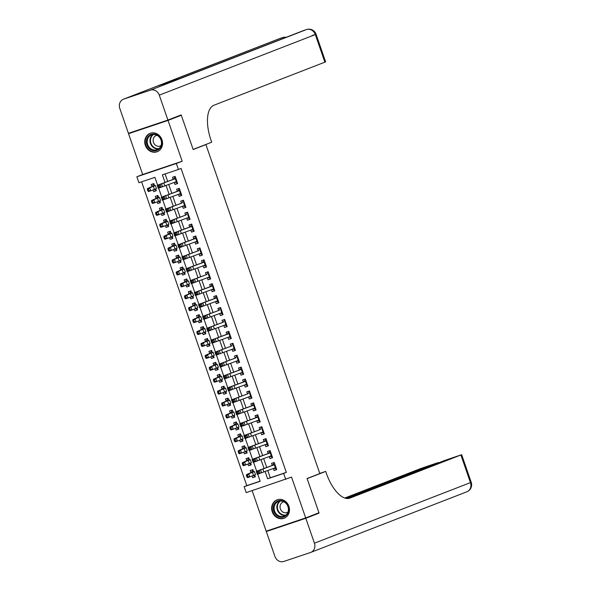 <?xml version="1.0" encoding="UTF-8"?>
<svg xmlns="http://www.w3.org/2000/svg" width="591" height="591" viewBox="0 0 591 591"><rect width="100%" height="100%" fill="white"/><g stroke="black" fill="none" stroke-linecap="round" stroke-linejoin="round"><path stroke-width="0.89" d="M145.327 145.342A9.84 8.784 -111.2 0 0 157.213 151.717A9.84 8.784 -111.2 0 0 161.978 139.749A9.84 8.784 -111.2 0 0 150.092 133.374A9.84 8.784 -111.2 0 0 145.327 145.342M272.244 511.85A9.84 8.784 -111.2 0 0 284.131 518.226A9.84 8.784 -111.2 0 0 288.896 506.258A9.84 8.784 -111.2 0 0 277.009 499.883A9.84 8.784 -111.2 0 0 272.244 511.85M157.612 185.138L154.916 177.352L138.9 182.73L136.839 176.768L176.34 163.508L178.401 169.469L162.385 174.847L164.985 182.346M136.144 130.729L128.542 133.684L142.675 174.508L136.839 176.768M252.15 490.633L266.186 531.183L305.687 517.923L291.548 477.1L246.211 492.628L244.149 486.666L260.166 481.288L257.706 474.204M141.604 181.829L246.802 485.632L244.149 486.666M173.584 117.86L181.304 115.267L168.036 120.424L128.542 133.684M181.304 115.267L193.176 149.538L205.912 144.596L319.82 473.554L307.084 478.503L318.955 512.766L305.687 517.923M174.279 182.42L174.98 184.451L177.647 183.55L175.172 176.399L172.506 177.3L173.244 179.435M178.401 194.336L179.11 196.367L181.777 195.473L179.302 188.322L176.628 189.216L177.374 191.358M182.53 206.259L183.232 208.291L185.906 207.389L183.424 200.238L180.757 201.132L181.496 203.274M186.66 218.175L187.362 220.207L190.029 219.313L187.554 212.162L184.887 213.055L185.626 215.198M190.782 230.091L191.491 232.123L194.158 231.229L191.683 224.078L189.009 224.972L189.755 227.114M194.912 242.015L195.614 244.046L198.288 243.145L195.806 235.994L193.139 236.895L193.885 239.03M199.041 253.931L199.743 255.962L202.41 255.068L199.935 247.917L197.268 248.811L198.007 250.953M203.171 265.854L203.873 267.886L206.54 266.984L204.065 259.833L201.398 260.727L202.137 262.869M207.293 277.77L207.995 279.802L210.669 278.908L208.187 271.757L205.52 272.65L206.266 274.793M211.423 289.686L212.125 291.718L214.792 290.824L212.317 283.673L209.65 284.567L210.389 286.709M215.552 301.609L216.254 303.641L218.921 302.74L216.446 295.589L213.779 296.49L214.518 298.625M219.675 313.525L220.384 315.557L223.051 314.663L220.576 307.512L217.902 308.406L218.648 310.548M223.804 325.449L224.506 327.48L227.173 326.579L224.698 319.428L222.031 320.322L222.77 322.464M227.934 337.365L228.636 339.397L231.303 338.503L228.828 331.352L226.161 332.245L226.9 334.388M232.056 349.281L232.765 351.313L235.432 350.419L232.957 343.268L230.283 344.161L231.029 346.304M236.186 361.204L236.888 363.236L239.562 362.335L237.08 355.184L234.413 356.085L235.152 358.22M240.315 373.12L241.017 375.152L243.684 374.258L241.209 367.107L238.542 368.001L239.281 370.143M244.438 385.044L245.147 387.075L247.814 386.174L245.339 379.023L242.665 379.917L243.411 382.059M248.567 396.96L249.269 398.991L251.943 398.098L249.461 390.947L246.794 391.84L247.533 393.983M252.697 408.876L253.399 410.908L256.066 410.014L253.591 402.863L250.924 403.756L251.663 405.899M256.826 420.799L257.528 422.831L260.195 421.93L257.72 414.779L255.053 415.68L255.792 417.815M260.949 432.715L261.65 434.747L264.325 433.853L261.843 426.702L259.176 427.596L259.922 429.738M265.078 444.639L265.78 446.67L268.447 445.769L265.972 438.618L263.305 439.512L264.044 441.654M269.208 456.555L269.91 458.586L272.577 457.693L270.102 450.541L267.435 451.435L268.174 453.578M255.312 476.656L252.682 477.676L252.106 476.006M253.709 472.032L252.882 469.623L250.207 470.525L251.042 472.926M251.182 464.733L248.56 465.752L247.976 464.083M249.587 460.116L248.752 457.707L246.085 458.601L246.912 461.01M247.06 452.817L244.43 453.836L243.854 452.167M245.457 448.192L244.622 445.784L241.955 446.685L242.79 449.094M242.931 440.893L240.301 441.913L239.724 440.243M241.327 436.276L240.493 433.868L237.826 434.762L238.661 437.17M238.801 428.977L236.178 429.997L235.595 428.327M237.205 424.353L236.37 421.952L233.704 422.846L234.531 425.254M234.671 417.061L232.049 418.081L231.473 416.411M233.076 412.437L232.241 410.028L229.574 410.93L230.409 413.331M230.549 405.138L227.919 406.157L227.343 404.488M228.946 400.521L228.111 398.112L225.444 399.006L226.279 401.415M226.419 393.222L223.797 394.241L223.213 392.572M224.816 388.597L223.989 386.189L221.315 387.09L222.15 389.499M222.29 381.298L219.667 382.318L219.091 380.648M220.694 376.681L219.859 374.273L217.192 375.167L218.027 377.575M218.168 369.382L215.538 370.402L214.961 368.732M216.565 364.758L215.73 362.357L213.063 363.251L213.898 365.659M214.038 357.466L211.415 358.486L210.832 356.816M212.435 352.842L211.608 350.433L208.933 351.335L209.768 353.736M209.908 345.543L207.286 346.562L206.71 344.893M208.313 340.926L207.478 338.517L204.811 339.411L205.638 341.82M205.786 333.627L203.156 334.646L202.58 332.977M204.183 329.002L203.348 326.594L200.681 327.495L201.516 329.904M201.657 321.703L199.034 322.723L198.45 321.053M200.054 317.086L199.226 314.678L196.552 315.572L197.387 317.98M197.527 309.787L194.904 310.807L194.328 309.137M195.931 305.163L195.096 302.762L192.43 303.656L193.257 306.064M193.405 297.871L190.775 298.891L190.199 297.214M191.802 293.247L190.967 290.838L188.3 291.74L189.135 294.141M189.275 285.948L186.645 286.967L186.069 285.298M187.672 281.331L186.837 278.922L184.17 279.816L185.005 282.225M185.146 274.032L182.523 275.051L181.939 273.382M183.55 269.407L182.715 266.999L180.048 267.9L180.876 270.301M181.023 262.108L178.393 263.128L177.817 261.458M179.42 257.491L178.585 255.083L175.919 255.977L176.753 258.385M176.894 250.192L174.264 251.212L173.688 249.542M175.291 245.568L174.456 243.167L171.789 244.061L172.624 246.469M172.764 238.276L170.142 239.296L169.558 237.619M171.168 233.652L170.334 231.244L167.659 232.145L168.494 234.546M168.634 226.353L166.012 227.372L165.436 225.703M167.039 221.736L166.204 219.327L163.537 220.221L164.372 222.63M164.512 214.437L161.882 215.456L161.306 213.787M162.909 209.812L162.074 207.404L159.407 208.305L160.242 210.706M160.383 202.514L157.76 203.533L157.176 201.863M158.78 197.896L157.952 195.488L155.278 196.382L156.113 198.79M246.802 485.632L260.121 481.163M252.682 477.676L255.356 476.774L254.743 475.009M248.56 465.752L251.227 464.858L250.614 463.093M244.43 453.836L247.097 452.942L246.491 451.177M240.301 441.913L242.975 441.019L242.362 439.253M236.178 429.997L238.845 429.103L238.232 427.337M232.049 418.081L234.716 417.18L234.11 415.414M227.919 406.157L230.593 405.263L229.98 403.498M223.797 394.241L226.464 393.347L225.851 391.582M219.667 382.318L222.334 381.424L221.721 379.658M215.538 370.402L218.212 369.508L217.599 367.742M211.415 358.486L214.082 357.585L213.469 355.819M207.286 346.562L209.953 345.669L209.34 343.903M203.156 334.646L205.823 333.752L205.217 331.987M199.034 322.723L201.701 321.829L201.088 320.063M194.904 310.807L197.571 309.913L196.958 308.147M190.775 298.891L193.442 297.99L192.836 296.224M186.645 286.967L189.319 286.074L188.706 284.308M182.523 275.051L185.19 274.158L184.577 272.392M178.393 263.128L181.06 262.234L180.454 260.468M174.264 251.212L176.938 250.318L176.325 248.552M170.142 239.296L172.808 238.395L172.195 236.629M166.012 227.372L168.679 226.479L168.073 224.713M161.882 215.456L164.557 214.563L163.943 212.797M157.76 203.533L160.427 202.639L159.814 200.874M153.054 189.947L153.63 191.617L156.297 190.723L155.684 188.957M154.657 185.973L153.823 183.572L151.156 184.466L151.983 186.874M267.775 470.48L270.286 477.75L286.303 472.372L181.053 168.442L178.401 169.469M165.088 173.939L167.659 181.378M168.716 184.429L171.789 193.301M172.845 196.345L175.919 205.217M176.968 208.268L180.041 217.133M181.097 220.184L184.17 229.057M185.227 232.1L188.3 240.973M189.356 244.024L192.422 252.896M193.479 255.94L196.552 264.812M197.608 267.863L200.681 276.728M201.738 279.779L204.804 288.652M205.86 291.695L208.933 300.568M209.99 303.619L213.063 312.491M214.119 315.535L217.185 324.407M218.242 327.458L221.315 336.323M222.371 339.374L225.444 348.247M226.501 351.29L229.574 360.163M230.623 363.214L233.696 372.086M234.753 375.13L237.826 384.002M238.882 387.053L241.955 395.918M243.004 398.969L246.078 407.842M247.134 410.885L250.207 419.758M251.264 422.809L254.337 431.681M255.393 434.725L258.459 443.597M259.515 446.648L262.589 455.513M263.645 458.564L266.718 467.437M273.33 468.471L274.032 470.502L276.706 469.609L274.231 462.458L271.557 463.351L272.303 465.494M205.912 144.596L203.334 145.46M142.675 174.508L182.176 161.247L168.036 120.424M182.176 161.247L176.34 163.508M286.303 472.372L283.65 473.406L285.712 479.367M256.664 471.19L253.583 462.288M252.542 459.273L249.454 450.364M248.412 447.357L245.324 438.448M244.282 435.434L241.202 426.525M240.16 423.518L237.072 414.609M236.031 411.595L232.943 402.693M231.901 399.679L228.82 390.769M227.771 387.762L224.691 378.853M223.649 375.839L220.561 366.93M219.52 363.923L216.439 355.014M215.39 352L212.309 343.098M211.268 340.084L208.18 331.174M207.138 328.168L204.05 319.258M203.009 316.244L199.928 307.335M198.886 304.328L195.798 295.419M194.757 292.405L191.669 283.503M190.627 280.489L187.546 271.579M186.505 268.573L183.417 259.663M182.375 256.649L179.287 247.74M178.246 244.733L175.165 235.824M174.116 232.81L171.035 223.908M169.994 220.894L166.906 211.984M165.864 208.978L162.784 200.068M161.735 197.054L158.654 188.145M265.093 471.448L267.634 478.784L283.65 473.406M166.041 185.397L169.115 194.262M170.171 197.313L173.237 206.185M174.293 209.229L177.366 218.101M178.423 221.152L181.496 230.025M182.553 233.068L185.618 241.941M186.675 244.992L189.748 253.857M190.804 256.908L193.878 265.78M194.934 268.824L198.007 277.696M199.056 280.747L202.129 289.62M203.186 292.663L206.259 301.536M207.315 304.587L210.389 313.452M211.438 316.503L214.511 325.375M215.567 328.419L218.64 337.291M219.697 340.342L222.77 349.215M223.826 352.258L226.892 361.131M227.949 364.182L231.022 373.047M232.078 376.098L235.152 384.97M236.208 388.014L239.274 396.886M240.33 399.937L243.403 408.809M244.46 411.853L247.533 420.726M248.589 423.777L251.663 432.642M252.712 435.693L255.785 444.565M256.841 447.609L259.914 456.481M260.971 459.532L264.044 468.404M270.286 477.75L267.634 478.784M276.662 469.483L274.032 470.502M156.253 190.597L153.63 191.617M272.532 457.567L269.91 458.586M268.41 445.651L265.78 446.67M264.28 433.728L261.65 434.747M260.151 421.811L257.528 422.831M256.021 409.888L253.399 410.908M251.899 397.972L249.269 398.991M247.769 386.056L245.147 387.075M243.64 374.133L241.017 375.152M239.518 362.217L236.888 363.236M235.388 350.293L232.765 351.313M231.258 338.377L228.636 339.397M227.136 326.461L224.506 327.48M223.006 314.538L220.384 315.557M218.877 302.622L216.254 303.641M214.755 290.698L212.125 291.718M210.625 278.782L207.995 279.802M206.495 266.866L203.873 267.886M202.373 254.943L199.743 255.962M198.244 243.027L195.614 244.046M194.114 231.103L191.491 232.123M189.984 219.187L187.362 220.207M185.862 207.271L183.232 208.291M181.733 195.348L179.11 196.367M177.603 183.432L174.98 184.451M274.054 468.294L276.462 468.914M274.394 462.93L273.943 463.108L274.401 462.952M272.924 465.028L273.943 463.108M275.982 467.518L257.314 474.337L256.28 471.359L272.274 465.427M274.948 464.533L259.183 470.37L260.21 473.347L258.666 472.911L258.26 471.714L257.1 472.113L257.513 473.302L258.666 472.911M274.941 464.519L272.769 465.25M257.1 472.113L256.28 471.359L259.183 470.37L258.26 471.714M257.513 473.302L257.314 474.337M253.044 470.096L252.593 470.273L253.051 470.118M255.113 476.08L253.118 475.629M253.591 471.684L251.478 472.394L252.593 470.273M251.478 472.394L246.454 474.639L248.759 473.886L254.167 471.5M247.4 475.371L246.477 475.674L246.883 476.863L247.806 476.56L247.4 475.371L248.759 473.886L249.794 476.863L255.497 474.676L254.47 471.699L255.497 474.676M247.806 476.56L249.794 476.863L247.489 477.624L246.883 476.863M246.477 475.674L246.454 474.639M285.845 502.771A8.518 7.602 68.8 0 1 287.012 514.65A8.518 7.602 68.8 0 1 276.145 515.012A8.518 7.602 68.8 0 1 274.978 503.133A8.518 7.602 68.8 0 1 285.845 502.771M276.773 514.451A7.882 7.033 -111.2 0 0 284.116 516.135A7.882 7.033 -111.2 0 0 285.749 503.126A7.882 7.033 -111.2 0 0 278.405 501.434A7.882 7.033 -111.2 0 0 276.773 514.451M283.931 501.818A5.614 5.009 -111.2 0 0 283.104 502.047A5.614 5.009 -111.2 0 0 281.937 511.318A5.614 5.009 -111.2 0 0 287.167 512.515A5.614 5.009 -111.2 0 0 287.935 512.131M278.272 499.513A9.774 8.725 -111.2 0 0 277.46 499.779A9.774 8.725 -111.2 0 0 275.428 515.913A9.774 8.725 -111.2 0 0 284.537 518.004A9.774 8.725 -111.2 0 0 285.313 517.65M158.927 136.262A8.518 7.602 68.8 0 1 160.095 148.142A8.518 7.602 68.8 0 1 149.235 148.496A8.518 7.602 68.8 0 1 148.068 136.624A8.518 7.602 68.8 0 1 158.927 136.262M149.855 147.942A7.882 7.033 -111.2 0 0 157.199 149.626A7.882 7.033 -111.2 0 0 158.831 136.617A7.882 7.033 -111.2 0 0 151.488 134.925A7.882 7.033 -111.2 0 0 149.855 147.942M157.021 135.309A5.614 5.009 -111.2 0 0 156.187 135.538A5.614 5.009 -111.2 0 0 155.027 144.81A5.614 5.009 -111.2 0 0 160.25 146.007A5.614 5.009 -111.2 0 0 161.025 145.622M151.355 133.005A9.774 8.725 -111.2 0 0 150.542 133.27A9.774 8.725 -111.2 0 0 148.518 149.405A9.774 8.725 -111.2 0 0 157.62 151.495A9.774 8.725 -111.2 0 0 158.395 151.141M311.354 515.721L319.074 513.128L307.128 478.621L325.7 471.411L326.402 473.435A31.537 14.221 71.4 0 0 349.709 498.183A31.537 14.221 71.4 0 0 349.99 498.08L461.652 454.693L444.949 460.374L346.799 498.486M319.768 473.398L325.7 471.411M305.806 518.277L266.312 531.538L274.941 556.449A7.572 6.752 -111.2 0 0 283.82 561.45L310.504 552.489A7.572 6.752 -111.2 0 0 310.77 552.393A7.572 6.752 -111.2 0 0 314.434 543.188L305.806 518.277L319.074 513.128M266.312 531.538L273.914 528.59M346.06 498.376L438.116 462.598L421.413 468.279L344.782 498.028M167.918 120.062L181.186 114.913L193.131 149.42L211.704 142.209L211.002 140.178A31.537 14.221 -108.6 0 1 213.949 105.235L324.873 62.166L315.313 34.573L159.289 95.151L167.918 120.062L128.417 133.322L119.788 108.412A7.572 6.752 -111.2 0 1 123.46 99.207L279.484 38.629A7.572 6.752 68.8 0 1 279.75 38.533L123.718 99.111A7.572 6.752 -111.2 0 0 123.46 99.207M159.289 95.151A7.572 6.752 -111.2 0 0 150.41 90.15L123.718 99.111M279.883 38.489A7.572 3.413 71.4 0 0 279.816 38.511A7.572 3.413 71.4 0 0 279.75 38.533L158.233 85.85L179.583 78.684L306.434 29.572A7.572 6.752 68.8 0 1 315.313 34.573L312.092 35.49M150.41 90.15L306.434 29.572A7.572 3.413 -108.6 0 1 306.5 29.55A7.572 7.572 0 0 1 316.059 34.248L325.619 61.841L324.873 62.166M269.924 456.37L272.333 456.991M270.264 451.014L269.814 451.184L270.272 451.029M268.794 453.112L269.814 451.184M271.853 455.595L253.184 462.421L252.158 459.436L268.151 453.504M270.818 452.617L255.053 458.453L256.088 461.431L254.544 460.987L254.13 459.798L252.97 460.197L253.384 461.386L254.544 460.987M270.811 452.603L268.639 453.327M252.97 460.197L252.158 459.436L255.053 458.453L254.13 459.798M253.384 461.386L253.184 462.421M265.795 444.454L268.211 445.075M266.135 439.091L265.684 439.268L266.142 439.113M264.665 441.189L265.684 439.268M267.723 443.678L249.062 450.497L248.028 447.52L264.022 441.588M266.696 440.701L250.924 446.53L251.958 449.515L250.414 449.071L250 447.882L248.841 448.273L249.254 449.47L250.414 449.071M266.689 440.679L264.517 441.411M248.841 448.273L248.028 447.52L250.924 446.53L250 447.882M249.254 449.47L249.062 450.497M261.673 432.538L264.081 433.151M262.012 427.175L261.562 427.345L262.02 427.197M260.542 429.273L261.562 427.345M263.601 431.762L244.933 438.581L243.898 435.604L259.892 429.672M260.387 429.494L246.802 434.614L247.828 437.591L246.284 437.155L245.871 435.959L244.718 436.357L245.125 437.547L246.284 437.155M244.718 436.357L243.898 435.604L246.802 434.614L245.871 435.959M245.125 437.547L244.933 438.581M257.543 420.615L259.951 421.235M257.883 415.251L257.432 415.429L257.89 415.274M256.413 417.357L257.432 415.429M259.471 419.839L240.803 426.665L239.776 423.681L255.77 417.748M258.437 416.862L242.672 422.691L243.706 425.675L242.162 425.232L241.749 424.043L240.589 424.434L241.002 425.631L242.162 425.232M258.43 416.84L256.258 417.571M240.589 424.434L239.776 423.681L242.672 422.691L241.749 424.043M241.002 425.631L240.803 426.665M248.914 458.18L248.464 458.35L248.922 458.202M250.983 464.157L248.996 463.706M249.461 459.768L247.348 460.478L248.464 458.35M247.348 460.478L242.325 462.723L244.63 461.963L250.037 459.576M243.27 463.447L242.347 463.758L242.761 464.947L243.684 464.644L243.27 463.447L244.63 461.963L245.664 464.947L251.374 462.753L250.34 459.776L251.374 462.753M243.684 464.644L245.664 464.947L243.359 465.701L242.761 464.947M242.347 463.758L242.325 462.723M244.785 446.257L244.334 446.434L244.792 446.279M246.861 452.241L244.866 451.79M245.339 447.845L243.226 448.554L244.334 446.434M243.226 448.554L238.195 450.807L240.507 450.047L245.908 447.66M239.141 451.531L238.217 451.834L238.631 453.031L239.554 452.721L239.141 451.531L240.507 450.047L241.534 453.024L247.245 450.837L246.211 447.86L247.245 450.837M239.554 452.721L241.534 453.024L239.229 453.785L238.631 453.031M238.217 451.834L238.195 450.807M240.663 434.341L240.212 434.518L240.67 434.363M242.731 440.325L240.736 439.867M241.209 435.929L239.096 436.638L240.212 434.518M239.096 436.638L234.073 438.884L236.378 438.123L241.785 435.744M235.011 439.615L234.095 439.918L234.501 441.108L235.425 440.805L235.011 439.615L236.378 438.123L237.412 441.108L243.115 438.914L242.088 435.936L243.115 438.914M235.425 440.805L237.412 441.108L235.1 441.869L234.501 441.108M234.095 439.918L234.073 438.884M236.533 422.425L236.082 422.595L236.54 422.447M238.601 428.401L236.614 427.95M237.08 424.013L234.967 424.722L236.082 422.595M234.967 424.722L229.943 426.968L232.248 426.207L237.656 423.821M230.889 427.692L229.965 427.995L230.379 429.192L231.303 428.889L230.889 427.692L232.248 426.207L233.282 429.184L238.993 426.998L237.959 424.02L238.993 426.998M231.303 428.889L233.282 429.184L230.978 429.945L230.379 429.192M229.965 427.995L229.943 426.968M253.413 408.699L255.829 409.319M253.753 403.335L253.303 403.513L253.761 403.358M252.283 405.433L253.303 403.513M255.342 407.923L236.681 414.742L235.646 411.764L251.64 405.832M254.307 404.938L238.542 410.775L239.577 413.752L238.033 413.316L237.619 412.119L236.459 412.518L236.873 413.707L238.033 413.316M254.307 404.924L252.128 405.655M236.459 412.518L235.646 411.764L238.542 410.775L237.619 412.119M236.873 413.707L236.681 414.742M232.403 410.501L231.953 410.679L232.411 410.523M234.479 416.485L232.485 416.034M232.957 412.09L230.845 412.799L231.953 410.679M230.845 412.799L225.814 415.045L228.126 414.291L233.526 411.905M226.759 415.776L225.836 416.079L226.25 417.268L227.173 416.965L226.759 415.776L228.126 414.291L229.153 417.268L234.863 415.081L233.829 412.104L234.863 415.081M227.173 416.965L229.153 417.268L226.848 418.029L226.25 417.268M225.836 416.079L225.814 415.045M249.291 396.775L251.7 397.396M249.631 391.419L249.18 391.589L249.638 391.434M248.161 393.517L249.18 391.589M251.212 396L232.551 402.826L231.517 399.841L247.511 393.909M248.006 393.732L234.413 398.859L235.447 401.836L233.903 401.392L233.489 400.203L232.337 400.602L232.743 401.791L233.903 401.392M232.337 400.602L231.517 399.841L234.413 398.859L233.489 400.203M232.743 401.791L232.551 402.826M228.281 398.585L227.831 398.755L228.289 398.607M230.35 404.562L228.355 404.111M228.828 400.173L226.715 400.883L227.831 398.755M226.715 400.883L221.691 403.128L223.996 402.368L229.404 399.981M222.63 403.852L221.706 404.163L222.12 405.352L223.043 405.049L222.63 403.852L223.996 402.368L225.031 405.352L230.734 403.158L229.707 400.181L230.734 403.158M223.043 405.049L225.031 405.352L222.718 406.106L222.12 405.352M221.706 404.163L221.691 403.128M245.162 384.859L247.57 385.48M245.501 379.496L245.051 379.673L245.509 379.518M244.031 381.594L245.051 379.673M247.09 384.084L228.422 390.902L227.395 387.925L243.389 381.993M246.055 381.106L230.291 386.935L231.317 389.92L229.781 389.476L229.367 388.287L228.207 388.679L228.621 389.875L229.781 389.476M246.048 381.084L243.876 381.816M228.207 388.679L227.395 387.925L230.291 386.935L229.367 388.287M228.621 389.875L228.422 390.902M224.152 386.662L223.701 386.839L224.159 386.684M226.22 392.646L224.233 392.195M224.698 388.25L222.585 388.959L223.701 386.839M222.585 388.959L217.562 391.212L219.867 390.452L225.274 388.065M218.507 391.936L217.584 392.239L217.998 393.429L218.921 393.126L218.507 391.936L219.867 390.452L220.901 393.429L226.612 391.242L225.577 388.265L226.612 391.242M218.921 393.126L220.901 393.429L218.596 394.19L217.998 393.429M217.584 392.239L217.562 391.212M241.032 372.943L243.44 373.556M241.372 367.58L240.921 367.75L241.379 367.602M239.902 369.678L240.921 367.75M242.96 372.167L224.299 378.986L223.265 376.009L239.259 370.077M241.926 369.183L226.161 375.019L227.195 377.996L225.651 377.56L225.237 376.364L224.078 376.762L224.491 377.952L225.651 377.56M241.926 369.168L239.747 369.9M224.078 376.762L223.265 376.009L226.161 375.019L225.237 376.364M224.491 377.952L224.299 378.986M220.022 374.746L219.571 374.923L220.029 374.768M222.09 380.73L220.103 380.272M220.576 376.334L218.463 377.043L219.571 374.923M218.463 377.043L213.432 379.289L215.745 378.528L221.145 376.149M214.378 380.02L213.454 380.323L213.868 381.513L214.792 381.21L214.378 380.02L215.745 378.528L216.771 381.513L222.482 379.319L221.448 376.341L222.482 379.319M214.792 381.21L216.771 381.513L214.467 382.274L213.868 381.513M213.454 380.323L213.432 379.289M236.91 361.02L239.318 361.64M237.242 355.656L236.799 355.834L237.25 355.679M235.779 357.762L236.799 355.834M238.83 360.244L220.17 367.07L219.135 364.086L235.129 358.153M235.624 357.976L222.031 363.096L223.066 366.08L221.522 365.637L221.108 364.448L219.948 364.839L220.362 366.036L221.522 365.637M219.948 364.839L219.135 364.086L222.031 363.096L221.108 364.448M220.362 366.036L220.17 367.07M215.892 362.83L215.449 363L215.9 362.844M217.968 368.806L215.974 368.356M216.446 364.418L214.334 365.127L215.449 363M214.334 365.127L209.31 367.373L211.615 366.612L217.023 364.226M210.248 368.097L209.325 368.4L209.739 369.597L210.662 369.294L210.248 368.097L211.615 366.612L212.649 369.589L218.352 367.403L217.325 364.425L218.352 367.403M210.662 369.294L212.649 369.589L210.337 370.35L209.739 369.597M209.325 368.4L209.31 367.373M232.78 349.104L235.188 349.724M233.12 343.74L232.669 343.918L233.127 343.763M231.65 345.838L232.669 343.918M234.708 348.328L216.04 355.147L215.013 352.17L231.007 346.237M231.495 346.06L217.909 351.18L218.936 354.157L217.399 353.721L216.986 352.524L215.826 352.923L216.24 354.112L217.399 353.721M215.826 352.923L215.013 352.17L217.909 351.18L216.986 352.524M216.24 354.112L216.04 355.147M211.77 350.906L211.319 351.084L211.777 350.928M213.839 356.89L211.844 356.439M212.317 352.495L210.204 353.204L211.319 351.084M210.204 353.204L205.18 355.45L207.485 354.696L212.893 352.31M206.126 356.181L205.203 356.484L205.616 357.673L206.54 357.37L206.126 356.181L207.485 354.696L208.52 357.673L214.23 355.486L213.196 352.509L214.23 355.486M206.54 357.37L208.52 357.673L206.215 358.434L205.616 357.673M205.203 356.484L205.18 355.45M228.651 337.18L231.059 337.801M228.99 331.824L228.54 331.994L228.998 331.839M227.52 333.922L228.54 331.994M230.579 336.405L211.918 343.231L210.884 340.246L226.878 334.314M229.544 333.427L213.779 339.264L214.814 342.241L213.27 341.797L212.856 340.608L211.696 341.007L212.11 342.196L213.27 341.797M229.544 333.413L227.365 334.137M211.696 341.007L210.884 340.246L213.779 339.264L212.856 340.608M212.11 342.196L211.918 343.231M207.64 338.99L207.19 339.16L207.648 339.012M209.709 344.967L207.722 344.516M208.195 340.579L206.082 341.288L207.19 339.16M206.082 341.288L201.051 343.534L203.363 342.773L208.763 340.386M201.996 344.257L201.073 344.568L201.487 345.757L202.41 345.454L201.996 344.257L203.363 342.773L204.39 345.757L210.1 343.563L209.066 340.586L210.1 343.563M202.41 345.454L204.39 345.757L202.085 346.511L201.487 345.757M201.073 344.568L201.051 343.534M224.521 325.264L226.937 325.885M224.861 319.901L224.41 320.078L224.868 319.923M223.398 321.999L224.41 320.078M226.449 324.489L207.788 331.307L206.754 328.33L222.748 322.398M223.243 322.221L209.65 327.34L210.684 330.325L209.14 329.881L208.726 328.692L207.567 329.084L207.98 330.28L209.14 329.881M207.567 329.084L206.754 328.33L209.65 327.34L208.726 328.692M207.98 330.28L207.788 331.307M203.511 327.067L203.06 327.244L203.518 327.089M205.587 333.051L203.592 332.6M204.065 328.655L201.952 329.364L203.06 327.244M201.952 329.364L196.929 331.617L199.233 330.857L204.641 328.47M197.867 332.341L196.943 332.644L197.357 333.834L198.28 333.531L197.867 332.341L199.233 330.857L200.268 333.834L205.971 331.647L204.937 328.67L205.971 331.647M198.28 333.531L200.268 333.834L197.955 334.595L197.357 333.834M196.943 332.644L196.929 331.617M220.399 313.348L222.807 313.961M220.739 307.985L220.288 308.155L220.746 308.007M219.268 310.083L220.288 308.155M222.327 312.573L203.659 319.391L202.624 316.414L218.618 310.482M219.113 310.305L205.528 315.424L206.555 318.401L205.011 317.965L204.604 316.769L203.444 317.168L203.858 318.357L205.011 317.965M203.444 317.168L202.624 316.414L205.528 315.424L204.604 316.769M203.858 318.357L203.659 319.391M199.389 315.151L198.938 315.328L199.396 315.173M201.457 321.135L199.463 320.677M199.935 316.739L197.822 317.448L198.938 315.328M197.822 317.448L192.799 319.694L195.104 318.933L200.512 316.554M193.745 320.425L192.821 320.728L193.235 321.918L194.151 321.615L193.745 320.425L195.104 318.933L196.138 321.918L201.841 319.724L200.814 316.746L201.841 319.724M194.151 321.615L196.138 321.918L193.833 322.679L193.235 321.918M192.821 320.728L192.799 319.694M216.269 301.425L218.677 302.045M216.609 296.061L216.158 296.239L216.616 296.084M215.139 298.167L216.158 296.239M218.197 300.649L199.529 307.475L198.502 304.491L214.496 298.558M217.163 297.672L201.398 303.501L202.432 306.485L200.888 306.042L200.475 304.853L199.315 305.244L199.728 306.441L200.888 306.042M217.156 297.65L214.984 298.381M199.315 305.244L198.502 304.491L201.398 303.501L200.475 304.853M199.728 306.441L199.529 307.475M195.259 303.235L194.808 303.405L195.266 303.249M197.328 309.211L195.34 308.761M195.806 304.823L193.693 305.532L194.808 303.405M193.693 305.532L188.669 307.778L190.974 307.017L196.382 304.631M189.615 308.502L188.692 308.805L189.105 310.002L190.029 309.699L189.615 308.502L190.974 307.017L192.009 309.994L197.719 307.808L196.685 304.83L197.719 307.808M190.029 309.699L192.009 309.994L189.704 310.755L189.105 310.002M188.692 308.805L188.669 307.778M212.139 289.509L214.555 290.129M212.479 284.145L212.029 284.323L212.487 284.168M211.009 286.243L212.029 284.323M214.068 288.733L195.407 295.552L194.373 292.575L210.366 286.642M213.041 285.749L197.268 291.585L198.303 294.562L196.759 294.126L196.345 292.929L195.185 293.328L195.599 294.517L196.759 294.126M213.033 285.734L210.861 286.465M195.185 293.328L194.373 292.575L197.268 291.585L196.345 292.929M195.599 294.517L195.407 295.552M191.129 291.311L190.679 291.489L191.137 291.333M193.205 297.295L191.211 296.845M191.683 292.9L189.571 293.609L190.679 291.489M189.571 293.609L184.54 295.855L186.852 295.101L192.252 292.715M185.485 296.586L184.562 296.889L184.976 298.078L185.899 297.775L185.485 296.586L186.852 295.101L187.879 298.078L193.589 295.892L192.555 292.914L193.589 295.892M185.899 297.775L187.879 298.078L185.574 298.839L184.976 298.078M184.562 296.889L184.54 295.855M208.017 277.585L210.426 278.206M208.357 272.229L207.906 272.399L208.364 272.244M206.887 274.327L207.906 272.399M209.945 276.81L191.277 283.636L190.243 280.651L206.237 274.719M206.732 274.542L193.146 279.669L194.173 282.646L192.629 282.202L192.223 281.013L191.063 281.412L191.477 282.601L192.629 282.202M191.063 281.412L190.243 280.651L193.146 279.669L192.223 281.013M191.477 282.601L191.277 283.636M187.007 279.395L186.557 279.565L187.015 279.417M189.076 285.372L187.081 284.921M187.554 280.984L185.441 281.693L186.557 279.565M185.441 281.693L180.418 283.939L182.722 283.178L188.13 280.791M181.363 284.663L180.44 284.973L180.846 286.162L181.769 285.859L181.363 284.663L182.722 283.178L183.757 286.162L189.46 283.968L188.433 280.991L189.46 283.968M181.769 285.859L183.757 286.162L181.444 286.916L180.846 286.162M180.44 284.973L180.418 283.939M203.888 265.669L206.296 266.29M204.227 260.306L203.777 260.483L204.235 260.328M202.757 262.404L203.777 260.483M205.816 264.894L187.148 271.712L186.121 268.735L202.115 262.803M204.781 261.916L189.017 267.745L190.051 270.73L188.507 270.286L188.093 269.097L186.933 269.489L187.347 270.685L188.507 270.286M204.774 261.894L202.602 262.626M186.933 269.489L186.121 268.735L189.017 267.745L188.093 269.097M187.347 270.685L187.148 271.712M182.878 267.472L182.427 267.649L182.885 267.494M184.946 273.456L182.959 273.005M183.424 269.06L181.311 269.769L182.427 267.649M181.311 269.769L176.288 272.023L178.593 271.262L184 268.875M177.234 272.747L176.31 273.049L176.724 274.239L177.647 273.936L177.234 272.747L178.593 271.262L179.627 274.239L185.338 272.052L184.303 269.075M177.647 273.936L179.627 274.239L177.322 275L176.724 274.239M176.31 273.049L176.288 272.023M199.758 253.753L202.174 254.366M200.098 248.39L199.647 248.56L200.105 248.412M198.628 250.488L199.647 248.56M201.686 252.97L183.025 259.796L181.991 256.819L197.985 250.887M198.48 250.702L184.887 255.829L185.921 258.806L184.377 258.37L183.964 257.174L182.804 257.573L183.217 258.762L184.377 258.37M182.804 257.573L181.991 256.819L184.887 255.829L183.964 257.174M183.217 258.762L183.025 259.796M178.748 255.556L178.297 255.733L178.755 255.578M180.824 261.54L178.829 261.082M179.302 257.144L177.189 257.853L178.297 255.733M177.189 257.853L172.158 260.099L174.471 259.338L179.871 256.959M173.104 260.83L172.18 261.133L172.594 262.323L173.518 262.02L173.104 260.83L174.471 259.338L175.497 262.323L181.208 260.129L180.174 257.151L181.208 260.129M173.518 262.02L175.497 262.323L173.193 263.084L172.594 262.323M172.18 261.133L172.158 260.099M195.636 241.83L198.044 242.45M195.976 236.466L195.525 236.644L195.983 236.489M194.505 238.572L195.525 236.644M197.557 241.054L178.896 247.873L177.861 244.896L193.855 238.963M196.53 238.077L180.757 243.906L181.792 246.89L180.248 246.447L179.834 245.258L178.681 245.649L179.088 246.846L180.248 246.447M196.522 238.055L194.35 238.786M178.681 245.649L177.861 244.896L180.757 243.906L179.834 245.258M179.088 246.846L178.896 247.873M174.626 243.64L174.175 243.81L174.633 243.655M176.694 249.616L174.7 249.166M175.172 245.228L173.06 245.937L174.175 243.81M173.06 245.937L168.036 248.183L170.341 247.422L175.749 245.036M168.974 248.907L168.058 249.21L168.465 250.407L169.388 250.104L168.974 248.907L170.341 247.422L171.375 250.399L177.078 248.213L176.052 245.235L177.078 248.213M169.388 250.104L171.375 250.399L169.063 251.16L168.465 250.407M168.058 249.21L168.036 248.183M191.506 229.914L193.914 230.534M191.846 224.55L191.395 224.728L191.853 224.573M190.376 226.649L191.395 224.728M193.434 229.138L174.766 235.957L173.739 232.98L189.733 227.047M192.4 226.154L176.635 231.99L177.662 234.967L176.125 234.531L175.712 233.334L174.552 233.733L174.966 234.923L176.125 234.531M192.393 226.139L190.221 226.87M174.552 233.733L173.739 232.98L176.635 231.99L175.712 233.334M174.966 234.923L174.766 235.957M170.496 231.716L170.045 231.894L170.504 231.738M172.565 237.7L170.577 237.25M171.043 233.305L168.93 234.014L170.045 231.894M168.93 234.014L163.906 236.26L166.211 235.506L171.619 233.12M164.852 236.991L163.929 237.294L164.342 238.483L165.266 238.18L164.852 236.991L166.211 235.506L167.246 238.483L172.956 236.297L171.922 233.319M165.266 238.18L167.246 238.483L164.941 239.244L164.342 238.483M163.929 237.294L163.906 236.26M187.377 217.99L189.785 218.611M187.716 212.634L187.266 212.804L187.724 212.649M186.246 214.732L187.266 212.804M189.305 217.215L170.644 224.041L169.61 221.056L185.604 215.124M186.091 214.947L172.506 220.074L173.54 223.051L171.996 222.608L171.582 221.418L170.422 221.817L170.836 223.006L171.996 222.608M170.422 221.817L169.61 221.056L172.506 220.074L171.582 221.418M170.836 223.006L170.644 224.041M166.367 219.8L165.916 219.97L166.374 219.822M168.442 225.777L166.448 225.326M166.921 221.389L164.808 222.098L165.916 219.97M164.808 222.098L159.777 224.344L162.089 223.583L167.489 221.197M160.722 225.068L159.799 225.378L160.213 226.567L161.136 226.264L160.722 225.068L162.089 223.583L163.116 226.567L168.827 224.373L167.792 221.396L168.827 224.373M161.136 226.264L163.116 226.567L160.811 227.321L160.213 226.567M159.799 225.378L159.777 224.344M183.254 206.074L185.663 206.695M183.587 200.711L183.144 200.888L183.594 200.733M182.124 202.809L183.144 200.888M185.175 205.299L166.514 212.117L165.48 209.14L181.474 203.208M181.969 203.031L168.376 208.15L169.41 211.135L167.866 210.691L167.452 209.502L166.3 209.894L166.706 211.09L167.866 210.691M166.3 209.894L165.48 209.14L168.376 208.15L167.452 209.502M166.706 211.09L166.514 212.117M162.237 207.877L161.794 208.054L162.244 207.899M164.313 213.861L162.318 213.41M162.791 209.465L160.678 210.174L161.794 208.054M160.678 210.174L155.655 212.428L157.96 211.667L163.367 209.28M156.593 213.152L155.669 213.454L156.083 214.644L157.007 214.341L156.593 213.152L157.96 211.667L158.994 214.644L164.697 212.457L163.67 209.48L164.697 212.457M157.007 214.341L158.994 214.644L156.681 215.405L156.083 214.644M155.669 213.454L155.655 212.428M179.125 194.158L181.533 194.771M179.465 188.795L179.014 188.965L179.472 188.817M177.994 190.893L179.014 188.965M181.053 193.375L162.385 200.201L161.358 197.224L177.352 191.292M180.019 190.398L164.254 196.234L165.281 199.211L163.744 198.775L163.33 197.579L162.17 197.978L162.584 199.167L163.744 198.775M180.011 190.383L177.839 191.107M162.17 197.978L161.358 197.224L164.254 196.234L163.33 197.579M162.584 199.167L162.385 200.201M158.115 195.961L157.664 196.138L158.122 195.983M160.183 201.945L158.189 201.487M158.661 197.549L156.549 198.258L157.664 196.138M156.549 198.258L151.525 200.504L153.83 199.743L159.238 197.364M152.471 201.236L151.547 201.538L151.961 202.728L152.884 202.425L152.471 201.236L153.83 199.743L154.864 202.728L160.575 200.534L159.54 197.557L160.575 200.534M152.884 202.425L154.864 202.728L152.559 203.489L151.961 202.728M151.547 201.538L151.525 200.504M174.995 182.235L177.403 182.855M175.335 176.872L174.884 177.049L175.342 176.894M173.865 178.977L174.884 177.049M176.923 181.459L158.262 188.278L157.228 185.301L173.222 179.369M175.889 178.482L160.124 184.311L161.158 187.295L159.614 186.852L159.201 185.663L158.041 186.054L158.454 187.251L159.614 186.852M175.889 178.46L173.71 179.191M158.041 186.054L157.228 185.301L160.124 184.311L159.201 185.663M158.454 187.251L158.262 188.278M153.985 184.045L153.534 184.215L153.992 184.06M156.054 190.021L154.066 189.571M154.539 185.633L152.426 186.342L153.534 184.215M152.426 186.342L147.395 188.588L149.708 187.827L155.108 185.441M148.341 189.312L147.418 189.615L147.831 190.812L148.755 190.509L148.341 189.312L149.708 187.827L150.735 190.804L156.445 188.618L155.411 185.64L156.445 188.618M148.755 190.509L150.735 190.804L148.43 191.565L147.831 190.812M147.418 189.615L147.395 188.588M263.882 471.891L262.847 468.907M261.584 472.756L260.55 469.779M275.384 467.732L274.35 464.755M252.446 472.512L253.48 475.489M285.431 515.433A7.882 7.033 68.8 0 1 279.536 513.38A7.882 7.033 68.8 0 1 279.853 501.065M280.511 501.013A7.624 6.804 -111.2 0 0 279.949 513.091A7.624 6.804 -111.2 0 0 285.955 515.034M158.521 148.925A7.882 7.033 68.8 0 1 152.626 146.871A7.882 7.033 68.8 0 1 152.936 134.556M153.594 134.504A7.624 6.804 -111.2 0 0 153.032 146.583A7.624 6.804 -111.2 0 0 159.038 148.526M349.421 498.272L349.99 498.08M314.434 543.188L470.458 482.611L460.906 455.018M470.458 482.611A7.572 6.752 68.8 0 1 466.794 491.815A7.572 7.572 0 0 0 471.212 482.286L470.458 482.611M286.11 37.322A7.572 7.572 0 0 0 282.483 37.617A7.572 3.413 -108.6 0 0 282.417 37.639A7.572 6.752 68.8 0 1 285.726 37.469M303.501 30.562A7.572 6.752 68.8 0 1 303.767 30.473A7.572 3.413 71.4 0 1 303.833 30.444A7.572 7.572 0 0 0 303.501 30.562L179.45 78.729M303.9 30.422A7.572 3.413 71.4 0 0 303.833 30.444L306.5 29.55M259.752 459.968L258.718 456.991M257.454 460.84L256.42 457.855M271.254 455.816L270.227 452.832M255.622 448.052L254.595 445.075M253.325 448.916L252.298 445.939M267.132 443.893L266.098 440.916M251.5 436.136L250.466 433.151M249.203 437L248.168 434.023M263.002 431.977L261.968 429M247.37 424.212L246.336 421.235M245.073 425.084L244.039 422.1M258.873 420.061L257.839 417.076M248.323 460.596L249.35 463.573M244.194 448.672L245.228 451.657M240.064 436.756L241.098 439.734M235.942 424.833L236.969 427.818M243.241 412.296L242.207 409.312M240.943 413.161L239.916 410.184M254.743 408.137L253.716 405.16M231.812 412.917L232.847 415.894M239.111 400.373L238.084 397.396M236.821 401.245L235.787 398.26M250.621 396.221L249.587 393.237M227.683 401.001L228.717 403.978M234.989 388.457L233.955 385.48M232.691 389.321L231.657 386.344M246.491 384.298L245.457 381.321M223.561 389.077L224.587 392.062M230.859 376.541L229.825 373.556M228.562 377.405L227.535 374.428M242.362 372.382L241.335 369.405M219.431 377.161L220.465 380.139M226.73 364.617L225.703 361.64M224.432 365.489L223.405 362.505M238.239 360.466L237.205 357.481M215.301 365.238L216.336 368.223M222.608 352.701L221.573 349.717M220.31 353.566L219.276 350.589M234.11 348.542L233.076 345.565M211.179 353.322L212.206 356.299M218.478 340.778L217.444 337.801M216.18 341.65L215.146 338.665M229.98 336.626L228.953 333.642M207.049 341.406L208.084 344.383M214.348 328.862L213.321 325.885M212.051 329.726L211.024 326.749M225.858 324.703L224.824 321.726M202.92 329.483L203.954 332.467M210.226 316.946L209.192 313.961M207.929 317.81L206.894 314.833M221.728 312.787L220.694 309.81M198.79 317.566L199.824 320.544M206.096 305.022L205.062 302.045M203.799 305.894L202.765 302.91M217.599 300.871L216.572 297.886M194.668 305.643L195.695 308.628M201.967 293.106L200.94 290.122M199.669 293.971L198.642 290.994M213.477 288.947L212.442 285.97M190.538 293.727L191.573 296.704M197.845 281.183L196.81 278.206M195.547 282.055L194.513 279.07M209.347 277.031L208.313 274.047M186.409 281.811L187.443 284.788M193.715 269.267L192.681 266.29M191.418 270.131L190.383 267.154M205.217 265.108L204.19 262.131M182.287 269.888L183.313 272.872M189.585 257.351L188.559 254.366M187.288 258.215L186.261 255.238M201.095 253.192L200.061 250.215M178.157 257.971L179.191 260.949M185.456 245.428L184.429 242.45M183.166 246.299L182.131 243.315M196.966 241.276L195.931 238.291M174.027 246.048L175.062 249.033M181.334 233.511L180.299 230.527M179.036 234.376L178.002 231.399M192.836 229.352L191.802 226.375M169.905 234.132L170.932 237.109M177.204 221.588L176.17 218.611M174.906 222.46L173.88 219.475M188.706 217.436L187.679 214.452M165.776 222.216L166.81 225.193M173.074 209.672L172.047 206.695M170.784 210.536L169.75 207.559M184.584 205.513L183.55 202.536M161.646 210.293L162.68 213.277M168.952 197.756L167.918 194.771M166.655 198.62L165.62 195.643M180.454 193.597L179.42 190.62M157.524 198.377L158.551 201.354M164.823 185.833L163.788 182.855M162.525 186.704L161.491 183.72M176.325 181.681L175.298 178.696M153.394 186.453L154.428 189.438M277.46 499.779L277.955 499.58M284.537 518.004L285.032 517.812M150.542 133.27L151.045 133.071M157.62 151.495L158.122 151.303M438.249 462.975L438.116 462.598M310.77 552.393L466.794 491.815M471.212 482.286L461.652 454.693M282.483 37.617L279.816 38.511A7.572 7.572 0 0 0 279.484 38.629M184.303 269.068L185.338 272.052M171.922 233.312L172.956 236.297"/></g></svg>
